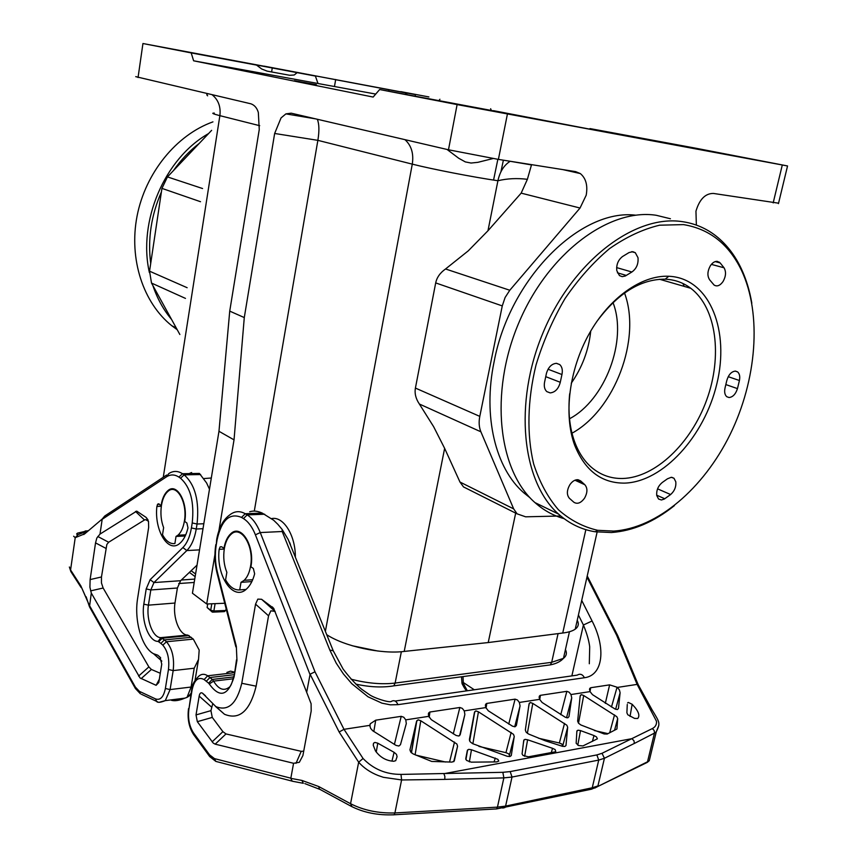 <?xml version="1.0" encoding="UTF-8"?>
<svg xmlns="http://www.w3.org/2000/svg" width="858" height="858" viewBox="0 0 858 858"><rect width="100%" height="100%" fill="white"/><g stroke="black" fill="none" stroke-linecap="round" stroke-linejoin="round"><path stroke-width="1.29" d="M571.256 383.194C582.207 367.503 588.706 350.128 590.733 331.07M682.904 283.483L684.18 286.39M571.996 433.204C614.703 409.909 641.634 338.878 624.527 293.028M613.009 302.595C627.745 340.272 605.19 399.967 569.53 418.758M671.675 276.469L668.768 276.255C641.677 275.021 609.341 297.747 589.189 333.762C569.036 369.755 563.481 414.94 574.656 445.195C584.942 470.624 601.576 483.269 624.56 483.118C663.041 482.003 704.482 436.282 716.848 383.805C729.708 331.402 710.424 280.448 671.675 276.469M569.669 393.747C567.921 411.797 569.573 427.81 574.624 441.795C578.592 452.477 584.169 460.971 591.366 467.256C600.45 475 610.907 478.743 622.736 478.485C655.426 477.563 691.012 443.404 706.724 399.849C722.575 356.36 716.634 307.979 690.808 288.299C684.105 283.237 676.522 280.266 668.05 279.376L665.24 279.172C640.583 279.043 617.674 293.297 596.503 321.943M683.504 224.614L659.62 225.193C642.889 229.183 626.19 237.001 609.512 248.638C593.264 262.323 578.431 278.968 565.025 298.552C552.82 319.423 543.146 341.57 536.025 364.972C527.402 400.257 526.694 434.727 533.622 463.856C539.532 482.132 547.801 497.425 558.429 509.759C570.141 520.13 583.226 526.984 597.683 530.308L613.631 531.081C657.367 528.271 703.614 488.438 730.179 434.341C756.67 380.18 762.204 314.468 741.548 270.484C728.892 244.219 709.545 228.925 683.504 224.614M671.246 477.305L673.98 478.249L675.814 481.842C676.243 486.84 674.506 491.076 670.624 494.54L664.296 499.056L661.411 499.989L658.547 499.013L656.745 495.506C656.306 490.197 658.193 485.821 662.397 482.4L667.449 478.807L671.246 477.305M584.545 498.155C580.984 503.024 577.445 504.397 573.916 502.295L569.337 498.23C566.602 494.776 566.752 490.326 569.776 484.867C571.964 481.628 574.474 479.901 577.284 479.697L580.619 480.888L584.813 484.716C587.698 488.105 587.612 492.578 584.545 498.155M544.519 382.443L546.46 373.294C548.391 367.042 551.737 363.717 556.499 363.32L559.727 364.575C562.108 366.827 562.848 370.141 561.947 374.538L560.274 382.293C558.526 388.803 555.169 392.342 550.182 392.9L546.814 391.613C544.626 389.553 543.865 386.497 544.519 382.443M616.805 270.678C616.216 264.714 618.114 260.006 622.5 256.542L629.053 252.552L632.829 251.684L635.295 252.692L637.998 257.711C638.524 263.932 636.475 268.704 631.874 272.007L625.3 276.008L622.211 276.651L619.455 275.59L616.805 270.678M710.37 265.755C712.462 262.666 714.768 261.207 717.299 261.358L720.141 262.913L724.034 267.782C726.276 271.718 725.965 276.287 723.08 281.488C720.109 285.65 717.116 286.84 714.113 285.071L709.738 279.944C707.121 276.061 707.335 271.332 710.37 265.755M735.413 371.096L737.601 371.9C739.575 373.67 740.186 376.533 739.424 380.502L737.462 388.61C735.671 394.133 732.861 397.104 729.043 397.533L726.758 396.707C724.71 394.819 724.152 391.784 725.107 387.623L726.78 380.63C728.496 374.721 731.37 371.546 735.413 371.096M577.241 620.248C579.129 623.787 578.464 626.748 575.235 629.15C572.554 631.059 568.382 632.346 562.73 633.022L488.223 642.556L404.204 651.426C381.435 654.407 344.187 646.331 326.759 634.695M564.103 518.661C553.421 515.722 543.704 510.371 534.963 502.595C498.348 470.688 489.21 393.136 518.522 323.509C547.543 253.754 608.665 207.926 656.188 215.272L670.43 218.758M589.467 129.075L589.993 128.582L695.87 148.23L787.547 165.959L457.11 104.59L448.477 149.785L498.401 159.395L575.654 171.632L580.33 173.573C585.95 178.271 587.902 185.489 586.196 195.216L580.04 208.033L509.791 290.251L505.094 297.511L502.273 305.909L479.794 416.377C478.667 422.157 479.032 427.295 480.888 431.799L513.674 508.891L517.106 513.845L525.632 516.816L560.724 515.99M696.353 225.096L695.956 211.143C699.517 199.303 705.319 193.404 713.395 193.436L778.56 203.185M635.724 215.186C580.298 208.376 509.534 278.786 494.111 361.744C482.646 416.634 495.613 468.425 523.777 492.792L530.105 497.844M469.036 489.693L463.502 486.915L459.963 482.035L444.637 448.348L433.655 426.716L419.369 404.021C415.787 398.734 414.468 393.414 415.411 388.073L435.692 282.915C436.829 277.456 440.111 272.801 445.549 268.983L468.254 250.858L487.966 230.759L521.16 193.136L527.38 179.311C517.074 178.035 507.25 178.507 497.919 180.738C473.906 177.284 431.671 169.09 412.28 164.135L317.868 140.347C319.401 131.006 319.219 123.97 317.331 119.262M448.477 149.785L291.184 113.181L285.907 113.878L281.049 117.921L274.646 133.473L317.868 140.347L254.3 511.089M531.552 164.65L527.38 179.311M487.966 230.759L497.919 180.738C499.882 171.804 503.85 165.39 509.834 161.497L510.22 161.272M218.972 431.284L234.03 439.864L244.283 317.578L229.73 311.122L218.972 431.284L192.428 593.232L206.703 603.989L224.732 603.249M226.405 609.802L224.378 611.625L212.634 612.151L213.867 610.993L210.714 610.231L207.121 607.507L212.205 612.044L210.714 610.231L211.787 603.785M229.73 311.122L259.255 129.537L258.333 112.484C257.025 108.022 254.558 105.126 250.944 103.818L135.725 76.641M200.525 201.716L161.937 188.385L167.46 176.909L211.636 130.341M179.858 334.502L151.512 283.065L149.549 271.182L161.937 188.385M208.58 133.558C164.457 158.548 137.773 221.471 149.389 272.565M152.863 285.51C157.207 298.477 163.449 309.802 171.579 319.476M199.206 143.436C189.446 150.922 180.856 159.974 173.445 170.603M161.411 191.935C151.169 215.369 147.597 239.21 150.708 263.46M457.11 104.59L379.644 89.532L493.243 110.811M493.554 110.682L592.835 129.73L670.688 144.155L589.993 128.582M379.644 89.532L373.144 97.061L193.618 60.8L191.195 52.906L142.943 43.522L138.052 77.542M575.321 172.437L575.504 171.611M389.082 91.28L388.513 89.693L264.049 66.13L315.39 76.062L318.007 83.516L375.729 94.069M334.459 86.519L335.692 79.494M297.136 72.651L242.385 62.355L256.542 65.09L261.701 68.994L267.128 71.128L289.725 75.29L294.219 75L297.136 72.651L315.39 76.062M244.144 580.33L241.001 582.346L239.704 589.907C234.288 590.283 229.579 586.926 225.59 579.815L226.855 572.35C223.906 564.95 223.069 557.046 224.335 548.605C225.482 542.149 227.692 537.419 230.974 534.405C240.916 524.41 254.547 546.246 250.504 566.527C249.378 572.747 247.254 577.348 244.144 580.33L252.702 579.718M241.001 582.346L251.673 581.574L251.566 582.174M177.949 535.199L176.029 536.432L174.893 543.564C170.152 544.144 166.023 541.194 162.516 534.706L163.631 527.659C161.047 520.86 160.317 513.481 161.433 505.534C162.559 498.82 164.779 494.058 168.082 491.259C176.834 483.226 187.773 502.895 184.373 521.235C183.247 527.767 181.102 532.41 177.949 535.199L185.736 534.834M178.711 534.491L181.521 536.164M176.029 536.432L185.21 535.993M245.999 589.435L239.704 589.907M396.149 91.077L415.444 94.605L415.165 96.128M407.26 94.659L405.094 92.782L388.513 89.693M396.16 91.012L405.094 92.782M142.943 43.522L415.444 94.605M439.918 99.271L438.996 100.547M294.391 80.802L316.312 84.867M294.412 80.706L316.345 84.674M490.637 108.73L491.323 110.446M256.542 65.09L191.195 52.906M200.525 54.322L166.838 47.994L200.525 54.322M428.882 96.933L400.75 91.634L428.882 96.933M193.618 60.8L318.018 83.494M226.104 608.633L225.793 610.467L213.867 610.993L215.101 603.646M207.121 607.507L207.711 603.946M234.03 439.864L218.919 530.619M214.918 554.654L206.703 603.989M750.117 158.784L717.159 152.563L750.117 158.784M503.485 113.084L463.309 105.523L503.485 113.084M493.071 158.526L477.809 162.344L471.063 163.041L465.336 161.915L458.74 158.269L447.029 149.453M244.283 317.578L274.646 133.473M177.231 329.74L171.793 325.729C143.372 303.078 128.679 259.363 137.065 216.077C145.452 172.823 176.394 134.856 212.945 121.868M562.73 633.022L585.853 529.643M404.204 651.426L444.637 448.348M488.223 642.556L515.679 513.127M751.822 303.228C749.667 290.497 746.095 278.861 741.108 268.297C734.351 254.097 725.31 242.825 714.006 234.459C704.557 227.595 693.95 223.316 682.174 221.632C634.609 214.328 572.865 261.175 543.232 332.261C513.298 403.206 521.986 481.96 558.526 514.071C569.347 523.723 581.574 529.633 595.195 531.778L611.389 532.528C632.904 530.963 653.903 522.007 674.367 505.652M352.252 645.742L377.745 651.018M88.588 530.576L77.595 533.108C76.18 533.966 76.362 534.459 78.142 534.588L88.32 530.802M189.135 473.605L191.645 472.533L191.044 473.573M166.591 475.053L104.74 516.023L102.22 519.015L100.011 534.084L96.815 538.073L95.538 542.889L90.122 579.579L89.918 587.204L91.291 593.05L140.036 677.959L156.113 685.317L158.794 682.528L161.754 664.156L160.017 657.131L157.668 655.147L153.507 653.71L161.83 661.1L154.569 654.643M209.481 489.178L206.596 482.957L199.399 473.423L182.486 473.723C177.863 470.731 173.316 470.677 168.844 473.552L166.398 476.887L102.209 519.294M153.507 653.71C141.881 647.747 134.148 620.838 137.484 599.27L148.659 527.391L148.488 521.31L146.128 517.417L136.701 511.121L100.011 534.084M91.291 593.05L89.5 606.842L135.36 688.438M186.872 522.951L187.988 527.874C186.261 534.952 183.591 540.068 179.976 543.221C168.372 554.011 154.108 530.491 156.885 506.435L157.883 503.968L161.111 505.308C162.269 498.391 164.554 493.489 167.953 490.604C176.952 482.346 188.224 502.584 184.717 521.482L186.872 522.951M160.285 673.273L151.394 669.465L148.863 666.913L103.132 588.02L101.448 582.947L101.469 576.973L106.842 544.487L108.666 542.245L144.476 519.98L145.656 519.658L148.488 521.278M160.671 657.839L157.668 655.147M191.237 637.301L164.414 639.918L166.463 641.752C172.286 648.616 174.528 658.225 173.177 670.591L168.458 669.497C169.594 659.073 167.718 650.965 162.816 645.152L160.875 643.403L164.414 639.918L160.972 637.633C152.939 638.009 146.075 619.959 148.413 605.158L143.812 604.171C141.141 621.074 148.938 641.773 158.119 641.387L160.972 637.633L187.741 635.059L193.318 639.113L199.185 650.064L198.53 659.416L194.208 668.221L191.087 687.033L192.256 686.818M172.705 699.688L171.407 700.289C174.828 701.243 179.301 700.536 184.813 698.155L165.283 700.621L170.088 689.585L165.379 688.491C163.61 697.028 160.349 700.514 155.588 698.938L139.425 691.366L135.371 687.097L135.403 688.524L140.401 693.8L139.425 691.366M186.915 697.415L184.545 698.273M187.205 696.921L191.087 687.033L170.088 689.585L173.177 670.591L194.208 668.221M187.055 697.093L190.154 695.452M190.83 694.551L187.28 696.814M143.812 604.171L146.203 588.91L150.804 589.95L148.413 605.158L174.978 603.035C172.608 617.653 179.59 635.456 187.741 635.059M197.029 565.132L180.609 580.716L177.402 588.009L174.978 603.035M102.22 519.015L84.749 533.826L75.225 537.655L73.649 536.229M78.153 534.588L75.225 537.655L70.57 569.948L80.856 585.896L89.425 605.576M215.186 744.165L225.986 733.933L222.908 731.66L212.269 717.417L210.939 710.649L196.021 714.907L197.329 721.675L213.245 743.092L215.186 744.165L293.575 763.288L290.808 778.356L292.149 781.134L293.929 781.531M196.021 714.907L199.174 696.117C199.742 693.189 200.836 692.202 202.467 693.167L215.884 706.627C228.11 711.55 236.744 703.775 241.774 683.29L255.555 604.139L268.554 615.819L270.86 610.821L275.161 611.4M392.964 814.875L394.144 814.8L394.916 812.955L401.598 779.943L383.408 777.316L378.26 775.557C370.248 772.382 363.717 767.931 358.665 762.204L339.135 731.992L310.103 674.206L306.681 692.32L273.659 608.301L261.583 599.281L257.84 599.12L255.555 604.139M219.155 549.345L220.163 546.857L221.643 546.76L223.959 548.348C225.139 541.698 227.413 536.818 230.802 533.719C241.034 523.444 255.062 545.913 250.901 566.795L253.357 568.479L254.644 573.809C252.928 580.405 250.322 585.37 246.836 588.706C233.591 602.219 215.841 575.997 219.155 549.345L224.26 549.066M293.575 763.288L299.324 762.301L302.895 755.566L311.186 711.035L311.1 703.732L306.681 692.32M210.939 710.649L212.569 704.375M216.677 539.51L216.237 544.98C214.79 554.107 215.186 563.17 217.406 572.179L236.336 646.353L236.947 660.306L234.084 676.876L236.508 659.823M589.264 789.66L591.57 789.167L592.245 787.783L597.929 785.928L604.429 758.268L602.016 753.303L596.878 754.922L510.188 771.589L512.011 777.048L503.861 777.884L497.447 807.131L394.905 812.944C378.314 813.395 363.535 810.317 350.568 803.71L351.984 806.713M303.721 751.158L301.222 751.329L225.986 733.933M226.887 672.415L230.534 671.128L234.384 672.125M239.039 531.745L239.017 532.496M333.408 651.211L288.213 539.532L282.175 529.493L277.885 524.356L273.681 520.259L262.237 513.084C257.561 510.96 253.378 510.531 249.689 511.786M289.543 542.267L290.454 544.583M282.175 529.493L282.207 531.51L329.826 650.064L336.218 663.148L343.404 673.938L351.887 683.783L368.05 696.803L381.907 703.152L390.358 704.836L397.973 704.665C396.224 700.782 393.897 699.763 391.012 701.619C387.859 702.509 373.305 697.726 369.004 694.358L361.765 689.306C356.199 684.813 349.978 678.067 343.114 669.068L333.236 650.782L329.826 650.064M602.016 753.303L652.38 728.549C655.458 726.94 656.82 724.474 656.456 721.17L637.119 684.394L617.363 687.43L619.422 689.961L620.109 692.738L618.468 708.44L617.374 709.566L615.025 709.008L592.46 694.637L590.057 691.612L570.967 694.54L569.09 692.181L566.838 691.323L540.186 695.366L539.146 696.857L539.639 699.345L542.074 702.455L565.325 717.267L567.781 717.835L568.972 716.666L571.728 697.854L570.967 694.54M444.809 779.407L401.619 779.965L400.986 774.409L502.863 772.318L503.861 777.884L444.787 779.375L444.873 776.383L443.876 773.702L631.938 738.663L634.008 740.829L634.341 743.468L654.515 733.075L654.171 730.523L652.37 728.571M400.986 774.388C385.971 774.431 373.327 769.133 363.063 758.493L343.994 729.321L339.135 731.992M369.809 725.364L370.592 728.335L372.672 730.726L396.053 745.409L398.863 746.02L400.471 744.68L406.306 723.551L405.77 719.862L403.796 717.256L401.212 716.333L375.718 720.184L370.302 723.734L369.798 725.364L343.994 729.321L314.983 671.793L260.264 532.561L282.207 531.51M428.775 716.333L431.284 719.669L456.059 735.435L458.73 736.025L460.188 734.748L464.875 714.446L464.253 710.896L462.312 708.376L459.845 707.485L429.676 712.054L428.399 713.663L428.775 716.333L405.77 719.862M485.832 707.582L488.309 710.81L512.494 726.19L515.047 726.769L516.366 725.546L520.055 705.877L519.358 702.445L517.449 700.01L515.09 699.141L486.55 703.463L485.403 705.008L485.832 707.582L464.253 710.896M627.573 702.916L628.346 702.445L632.153 704.268L635.295 707.796C638.995 712.633 639.789 716.205 637.687 718.489L634.577 718.414L627.809 714.789L626.887 712.784L627.273 704.472M375.461 750.911C380.105 757.335 386.197 760.799 393.736 761.271L395.71 760.671L397.082 756.692L396.493 754.375L394.09 752.316L377.777 743.189L374.903 742.427L373.541 743.221L373.219 745.184L375.461 750.911M617.685 718.65L616.934 728.989L607.185 734.062L604.139 733.955L580.909 724.989L578.517 723.23L577.649 721.149L580.158 696.063L581.338 694.626L583.697 695.516L616.816 716.677L617.685 718.65L614.543 730.276M525.332 730.029L529.032 703.989L530.319 702.498L532.786 703.399L566.848 725.225L567.664 727.273L565.98 745.548L564.821 746.46L562.205 746.235L545.13 740.733L528.56 734.019L526.136 732.196L525.332 730.029M474.442 712.451L469.401 739.521L470.141 741.773L472.608 743.661L507.25 756.295L509.995 756.52L511.271 755.566L514.253 736.486L513.502 734.351L478.442 711.829L475.868 710.896L474.442 712.451L469.53 740.733M409.92 749.999L416.527 721.428L418.093 719.808L420.785 720.763L456.906 744.036L457.571 746.256L453.71 761.732M409.974 749.613L410.639 751.951L413.138 753.925L431.671 761.432L452.048 762.097L454.29 760.971L457.571 746.256M552.541 748.326L555.115 749.549L555.77 751.565L554.954 751.887L528.389 756.82L523.037 755.458L522.072 753.914L523.734 740.465L524.989 739.36L527.616 739.778L552.541 748.326L551.308 752.563M465.808 759.266L467.331 750.493L465.765 758.665L466.613 760.445L471.246 762.151L496.718 761.904L498.755 761.1L497.897 759.341L471.471 749.763L469.358 761.883M467.331 750.493L468.715 749.345L471.471 749.763M580.512 730.598L594.004 735.563L596.482 736.904L597.383 738.813L582.936 745.934L578.549 745.527L576.158 743.264L576.855 731.241L577.992 730.19L580.512 730.598L577.777 745.152M370.206 723.862L369.873 726.136M611.475 707.024L617.063 687.215L609.62 684.866L590.679 687.73L589.521 689.21L590.057 691.612M632.142 704.268L630.04 716.441M377.777 743.189L376.244 752.069M562.837 746.396L561.872 744.036L559.352 743.007L538.513 738.223M509.266 756.584L509.459 755.094L508.515 753.732L505.952 752.67L478.946 746.417M608 733.654L594.412 730.544M445.527 762.022L415.776 755.094M495.291 808.997L496.632 808.912L497.447 807.131L505.598 806.102L512.011 777.048L598.723 760.091L592.245 787.783L505.598 806.102L504.933 807.55L502.734 808.064M649.259 760.714L644.326 763.813M589.307 663.749L589.703 646.771C588.899 640.454 586.808 633.204 583.408 624.999L592.084 620.988C606.134 648.037 603.185 675.45 584.427 677.734L397.973 704.665M586.958 577.134L616.634 635.22L617.749 635.66M463.009 676.576L463.341 683.386L467.32 690.765M467.396 690.754L466.773 690.347C466.151 690.722 464.607 688.577 462.162 683.89L463.341 683.386M474.302 689.778L463.352 682.539L461.969 683.129L462.14 683.837M658.783 725.525L656.263 731.863L654.525 733.022M649.27 760.714L656.263 731.863C660.596 722.865 659.727 722.618 652.144 709.984L650.868 709.491M290.808 778.356L301.919 780.426L318.715 786.529L350.557 803.71L358.665 762.204L363.063 758.493M268.554 615.819L256.134 686.175C249.968 710.992 239.425 720.366 224.517 714.285L215.53 706.434M310.103 674.206L314.983 671.793M256.134 686.175L241.774 683.29M191.13 570.731L195.581 573.981M401.362 651.705L395.13 683.065L551.683 662.312L550.31 664.886L547.018 665.325M351.051 679.182C367.17 683.343 381.864 684.641 395.13 683.065L393.801 685.853L390.733 686.336M782.292 165.004L773.176 202.906M498.401 159.395L507.4 114.114M459.963 482.035L513.674 508.891M404.955 139.661C411.422 145.506 413.867 153.668 412.28 164.135L325.386 631.295M259.706 125.697L219.873 115.658C212.956 113.889 211.1 113.031 214.318 113.084M212.194 94.798C218.361 99.871 220.924 106.821 219.873 115.658L163.277 477.241M202.574 188.535L167.46 176.909M185.478 298.402L151.512 283.065M187.141 287.709L149.549 271.182M493.565 180.083L497.854 159.309M271.632 71.954L272.265 67.9M296.804 115.701L296.997 114.532M211.315 478.003L203.957 478.56M295.366 556.756C295.409 535.06 283.29 516.066 271.664 518.586M521.16 193.136L580.04 208.033M509.791 290.251L445.549 268.983M502.273 305.909L435.692 282.915M479.794 416.377L415.411 388.073M480.888 431.799L419.369 404.021M565.433 649.57C567.149 653.024 566.495 655.952 563.47 658.343L551.683 662.312L558.075 633.622M327.627 635.242L327.424 636.346M737.462 388.61L725.868 384.588M739.424 380.502L728.217 376.683M724.034 267.782L711.379 264.382M720.141 262.913L715.207 261.593M631.874 272.007L616.645 267.599M626.319 275.429L617.428 272.833M560.274 382.293L545.699 376.641M561.947 374.538L548.037 369.23M580.834 481.091L577.799 479.719M584.706 484.62L575.01 480.201M664.768 498.755L656.692 495.195M670.624 494.54L657.56 488.846M70.935 571.707L70.56 569.948M181.349 580.019L194.745 579.086M157.293 504.783L158.848 503.796M166.398 476.887C170.495 474.26 174.646 474.324 178.872 477.091L182.486 473.723L184.159 474.86C195.163 484.652 199.464 501.04 197.05 524.024L203.818 523.734M168.458 669.497L165.379 688.491M158.119 641.387L160.875 643.403M146.203 588.91L150.139 579.676L182.883 547.554C187.044 543.329 189.886 536.786 191.409 527.938L192.224 522.951C194.401 502.069 190.519 487.162 180.545 478.228L184.159 474.86L200.622 474.549M178.872 477.091L180.545 478.228M89.447 605.458L135.371 687.097M203.003 528.7L196.246 529L197.05 524.024L192.224 522.951M148.863 666.913L138.599 676.083M103.132 588.02L90.626 590.872M141.109 678.678L151.394 669.465M156.113 685.317L159.331 679.257M146.128 517.417L147.984 519.841M135.521 511.465L144.476 519.98M97.801 536.497L108.666 542.245M180.609 580.716L153.957 582.571L186.819 550.568C191.42 545.924 194.562 538.738 196.246 529L191.409 527.938M158.794 641.666L162.323 638.191L189.114 635.606M84.073 533.086L83.859 534.545M90.122 579.579L101.469 576.973M105.759 548.283L95.538 542.889M159.288 702.262L165.283 700.621C160.425 702.584 157.518 702.841 156.564 701.404L155.588 698.938M162.816 645.152L166.463 641.752L193.318 639.113M177.402 588.009L150.804 589.95L153.957 582.571L150.139 579.676M182.883 547.554L186.819 550.568L199.539 549.871M89.382 606.52L86.143 596.793M156.885 506.435L161.325 506.284M141.452 694.294L157.829 701.941M86.1 597.747L80.856 585.896M85.092 531.038L86.315 530.866M191.763 689.264L188.91 709.126C187.741 718.414 189.307 726.394 193.608 733.054L209.534 754.804L214.479 758.622L290.819 778.174M309.985 674.474L255.405 534.813C252.284 527.016 248.305 521.61 243.447 518.575L241.527 517.406C229.644 512.516 221.493 520.002 217.085 539.886L216.237 544.98M234.084 676.876C228.013 696.02 219.734 698.391 209.266 683.987L208.601 683.14L212.269 679.439L207.668 675.793C204.386 673.616 201.33 673.841 198.498 676.458C194.09 681.209 191.892 685.199 191.902 688.438L192.138 689.714C194.316 679.911 198.316 676.522 204.129 679.557L208.601 683.14M188.91 709.126L192.138 689.714M212.269 717.417L197.329 721.675M211.54 707.056L199.174 696.117M205.47 695.784L202.767 693.403M261.593 599.292L274.646 611.046L261.583 599.281M272.265 606.863L273.916 608.697M217.085 539.886L216.784 538.867C218.972 527.702 223.144 519.83 229.311 515.24C234.363 511.068 239.672 510.564 245.249 513.738L247.168 514.897L243.447 518.575M262.237 513.084L245.249 513.738L241.527 517.406M236.947 660.306L236.336 646.353M206.295 681.231L209.963 677.53L233.944 674.71M295.999 763.33L301.222 751.329M255.405 534.813L260.264 532.561C256.842 524.066 252.477 518.178 247.168 514.897L264.661 514.221M539.639 699.345L519.358 702.445M394.39 744.497L401.212 716.333M429.933 712.001L429.204 717.245M453.281 733.89L459.845 707.485M459.577 735.692L464.875 714.446M486.786 703.41L486.089 708.14M508.73 724.098L515.09 699.141M514.703 726.801L520.055 705.877M540.411 695.312L539.746 699.57M560.746 714.693L566.838 691.323M566.527 717.749L571.728 697.854M590.679 687.73L590.036 691.559M620.109 692.738L615.626 709.287M391.956 761.132L394.09 752.316M609.695 732.786L614.532 714.886M559.352 743.007L564.532 723.38M562.891 745.345L567.664 727.273M527.359 733.354L532.786 703.399M514.253 736.486L509.459 755.094M505.952 752.67L511.154 732.432M478.442 711.829L472.865 743.779M449.528 762.076L454.526 742.052M494.047 761.947L495.302 758.054M594.004 735.563L592.385 741.43M373.82 731.542L375.718 720.184M605.319 703.356L609.62 684.866M510.188 771.589L502.863 772.318M594.798 788.062L597.726 786.529L591.57 789.167L496.632 808.912L394.154 814.778C378.078 815.497 363.771 812.665 351.212 806.305L319.38 789.081L318.715 786.529M578.421 615.036L583.408 624.999L571.868 675.889M592.084 620.988L581.713 600.418M647.307 762.365L597.726 786.529L647.522 761.786L654.45 733.107M596.878 754.922L598.723 760.091L604.429 758.268L634.309 743.457M638.277 684.899L637.119 684.394L616.634 635.22M395.12 701.04L577.166 675.139C580.169 673.412 582.593 674.281 584.427 677.734M524.624 756.295L527.616 739.778M411.314 752.734L416.527 721.428M415.1 754.793L420.785 720.763M578.496 723.208L583.697 695.516M233.151 678.785L213.599 681.123C218.736 689.65 224.174 691.516 229.88 686.743C231.113 685.413 232.379 681.971 233.666 676.404M233.569 676.908L212.269 679.439L213.599 681.123L209.266 683.987M234.288 672.683L207.668 675.793L204.129 679.557M320.131 789.478L304.837 783.601M301.919 780.426L303.314 783.3L292.278 781.22M217.471 761.829L215.819 761.4L214.479 758.622M292.149 781.134L215.819 761.4L209.684 756.574L209.534 754.804M209.684 756.574L193.769 734.813L193.608 733.054M235.864 646.9L217.02 573.037L217.406 572.179M212.141 741.848L222.908 731.66M189.371 572.404L195.141 576.64M355.813 684.105C369.562 687.151 382.228 687.741 393.801 685.853L550.31 664.886C556.209 663.717 560.596 661.529 563.47 658.343L569.444 631.745M574.624 441.795L574.656 445.195M665.24 279.172L668.768 276.255M463.502 486.915L517.106 513.845M787.547 165.959L778.453 203.636M531.477 164.918L508.515 161.004M208.226 93.876C206.553 93.994 206.36 94.637 207.636 95.828M500.922 171.814L503.378 160.189M285.907 113.878L315.647 118.876M562.966 169.627L580.33 173.573M523.777 492.792L526.984 494.347M176.201 327.874L171.793 325.729M575.235 629.15L597.125 532.057M534.963 502.595L558.526 514.071M737.601 371.9L735.188 371.096M719.347 262.173L716.291 261.358M635.295 252.692L631.649 251.684M559.727 364.575L556.37 363.32M583.429 483.526L575.632 479.976M580.619 480.888L578.099 479.74M584.813 484.716L574.957 480.223M673.98 478.249L671.803 477.327M741.548 270.484L741.108 268.297M597.683 530.308L595.195 531.778M690.808 288.299L659.555 279.268M69.369 566.999L70.882 571.632L81.156 587.569M178.689 583.547L194.187 582.453M189.521 473.605L190.648 472.876M195.077 680.137L198.53 659.416M187.645 697.007L186.915 697.425M187.473 697.039L188.32 696.589M188.138 696.642L191.087 693.307M157.883 503.968L159.095 503.925M205.512 695.859L202.467 693.167M428.7 712.837L428.41 714.982M485.692 704.15L485.414 706.08M539.435 695.967L539.167 697.693M589.8 688.298L589.543 689.853M373.573 743.232L373.241 745.205M528.389 708.333L529.332 703.142M469.648 741.001L474.753 711.625M369.884 726.233L370.302 723.734M649.195 760.767L647.34 762.322M580.222 696.374L580.029 697.264M587.226 575.943L617.674 635.499M461.969 683.043L461.518 676.78M652.144 709.984L638.213 684.748L617.685 635.51M576.769 732.432L577.112 730.63M465.937 759.577L467.61 749.903M523.337 743.554L524.002 739.853M411.465 752.884L416.838 720.645M579.965 697.747L580.448 695.195M221.664 546.782L220.163 546.857M193.769 734.813C188.996 727.563 187.248 718.832 188.524 708.633M216.956 572.779C214.693 563.491 214.318 554.096 215.819 544.594M215.884 706.627L224.517 714.285"/></g></svg>
